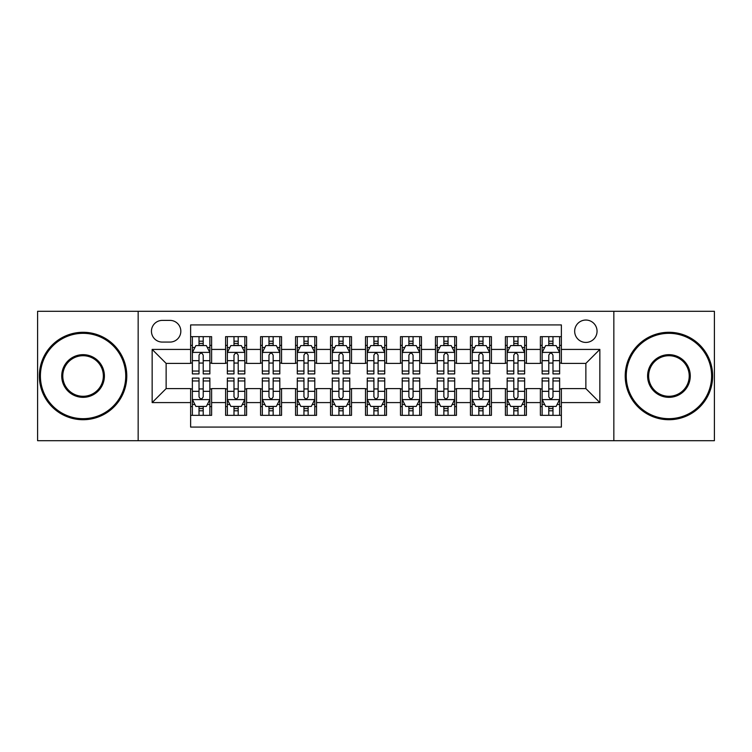 <?xml version="1.0" encoding="UTF-8"?>
<svg xmlns="http://www.w3.org/2000/svg" width="752" height="752" viewBox="0 0 752 752"><rect width="100%" height="100%" fill="white"/><g stroke="black" fill="none" stroke-linecap="round" stroke-linejoin="round"><path stroke-width="1.13" d="M585.864 320.042A11.195 11.195 0 0 0 574.669 331.228A11.195 11.195 0 0 0 585.864 342.423A11.195 11.195 0 0 0 597.05 331.228A11.195 11.195 0 0 0 585.864 320.042M613.839 440.71L714.4 440.71L714.4 311.29L613.839 311.29L613.839 440.71L138.161 440.71L138.161 311.29L37.6 311.29L37.6 440.71L138.161 440.71M561.377 336.652L540.387 336.652L540.387 349.417L526.4 349.417L526.4 363.404L540.387 363.404L540.387 349.417M526.4 349.417L526.4 336.652L505.41 336.652L505.41 349.417L491.423 349.417L491.423 363.404L505.41 363.404L505.41 349.417M491.423 349.417L491.423 336.652L470.442 336.652L470.442 349.417L456.445 349.417L456.445 363.404L470.442 363.404L470.442 349.417M456.445 349.417L456.445 336.652L435.464 336.652L435.464 349.417L421.468 349.417L421.468 363.404L435.464 363.404L435.464 349.417M421.468 349.417L421.468 336.652L400.487 336.652L400.487 349.417L386.49 349.417L386.49 363.404L400.487 363.404L400.487 349.417M386.49 349.417L386.49 336.652L365.51 336.652L365.51 349.417L351.513 349.417L351.513 363.404L365.51 363.404L365.51 349.417M351.513 349.417L351.513 336.652L330.532 336.652L330.532 349.417L316.536 349.417L316.536 363.404L330.532 363.404L330.532 349.417M316.536 349.417L316.536 336.652L295.555 336.652L295.555 349.417L281.558 349.417L281.558 363.404L295.555 363.404L295.555 349.417M281.558 349.417L281.558 336.652L260.577 336.652L260.577 349.417L246.59 349.417L246.59 363.404L260.577 363.404L260.577 349.417M246.59 349.417L246.59 336.652L225.6 336.652L225.6 363.404L211.613 363.404L211.613 336.652L190.623 336.652M190.623 415.348L211.613 415.348L211.613 388.596L225.6 388.596L225.6 415.348L246.59 415.348L246.59 388.596L260.577 388.596L260.577 402.583L246.59 402.583M260.577 402.583L260.577 415.348L281.558 415.348L281.558 388.596L295.555 388.596L295.555 402.583L281.558 402.583M295.555 402.583L295.555 415.348L316.536 415.348L316.536 388.596L330.532 388.596L330.532 402.583L316.536 402.583M330.532 402.583L330.532 415.348L351.513 415.348L351.513 388.596L365.51 388.596L365.51 402.583L351.513 402.583M365.51 402.583L365.51 415.348L386.49 415.348L386.49 388.596L400.487 388.596L400.487 402.583L386.49 402.583M400.487 402.583L400.487 415.348L421.468 415.348L421.468 388.596L435.464 388.596L435.464 402.583L421.468 402.583M435.464 402.583L435.464 415.348L456.445 415.348L456.445 388.596L470.442 388.596L470.442 402.583L456.445 402.583M470.442 402.583L470.442 415.348L491.423 415.348L491.423 388.596L505.41 388.596L505.41 402.583L491.423 402.583M505.41 402.583L505.41 415.348L526.4 415.348L526.4 388.596L540.387 388.596L540.387 402.583L526.4 402.583M162.291 342.075L169.99 342.075A10.838 10.838 0 0 0 180.828 331.228A10.838 10.838 0 0 0 169.99 320.39L162.291 320.39A10.838 10.838 0 0 0 151.453 331.228A10.838 10.838 0 0 0 162.291 342.075M613.839 311.29L138.161 311.29M561.377 349.417L561.377 324.93L190.623 324.93L190.623 363.404L166.136 363.404L166.136 388.596L190.623 388.596L190.623 427.07L561.377 427.07L561.377 388.596L585.864 388.596L585.864 363.404L561.377 363.404L561.377 349.417L599.852 349.417L599.852 402.583L561.377 402.583M190.623 402.583L152.148 402.583L152.148 349.417L190.623 349.417M540.387 402.583L540.387 415.348L561.377 415.348M190.623 345.394L192.371 345.394M199.017 345.394L203.219 345.394M209.864 345.394L211.613 345.394M190.623 363.056L192.371 363.056M199.017 363.056L203.219 363.056M209.864 363.056L211.613 363.056M190.623 388.944L192.371 388.944M199.017 388.944L203.219 388.944M209.864 388.944L211.613 388.944M190.623 406.606L192.371 406.606M199.017 406.606L203.219 406.606M209.864 406.606L211.613 406.606M225.6 363.056L227.348 363.056M233.994 363.056L238.196 363.056M244.842 363.056L246.59 363.056M225.6 345.394L227.348 345.394M233.994 345.394L238.196 345.394M244.842 345.394L246.59 345.394M225.6 388.944L227.348 388.944M233.994 388.944L238.196 388.944M244.842 388.944L246.59 388.944M225.6 406.606L227.348 406.606M233.994 406.606L238.196 406.606M244.842 406.606L246.59 406.606M260.577 388.944L262.326 388.944M268.972 388.944L273.164 388.944M279.81 388.944L281.558 388.944M260.577 406.606L262.326 406.606M268.972 406.606L273.164 406.606M279.81 406.606L281.558 406.606M260.577 345.394L262.326 345.394M268.972 345.394L273.164 345.394M279.81 345.394L281.558 345.394M260.577 363.056L262.326 363.056M268.972 363.056L273.164 363.056M279.81 363.056L281.558 363.056M295.555 388.944L297.303 388.944M303.949 388.944L308.141 388.944M314.787 388.944L316.536 388.944M295.555 406.606L297.303 406.606M303.949 406.606L308.141 406.606M314.787 406.606L316.536 406.606M295.555 345.394L297.303 345.394M303.949 345.394L308.141 345.394M314.787 345.394L316.536 345.394M295.555 363.056L297.303 363.056M303.949 363.056L308.141 363.056M314.787 363.056L316.536 363.056M330.532 388.944L332.281 388.944M338.926 388.944L343.119 388.944M349.765 388.944L351.513 388.944M330.532 406.606L332.281 406.606M338.926 406.606L343.119 406.606M349.765 406.606L351.513 406.606M330.532 345.394L332.281 345.394M338.926 345.394L343.119 345.394M349.765 345.394L351.513 345.394M330.532 363.056L332.281 363.056M338.926 363.056L343.119 363.056M349.765 363.056L351.513 363.056M365.51 388.944L367.258 388.944M373.904 388.944L378.096 388.944M384.742 388.944L386.49 388.944M365.51 406.606L367.258 406.606M373.904 406.606L378.096 406.606M384.742 406.606L386.49 406.606M365.51 345.394L367.258 345.394M373.904 345.394L378.096 345.394M384.742 345.394L386.49 345.394M365.51 363.056L367.258 363.056M373.904 363.056L378.096 363.056M384.742 363.056L386.49 363.056M400.487 388.944L402.235 388.944M408.881 388.944L413.074 388.944M419.719 388.944L421.468 388.944M400.487 406.606L402.235 406.606M408.881 406.606L413.074 406.606M419.719 406.606L421.468 406.606M400.487 345.394L402.235 345.394M408.881 345.394L413.074 345.394M419.719 345.394L421.468 345.394M400.487 363.056L402.235 363.056M408.881 363.056L413.074 363.056M419.719 363.056L421.468 363.056M435.464 388.944L437.213 388.944M443.859 388.944L448.051 388.944M454.697 388.944L456.445 388.944M435.464 406.606L437.213 406.606M443.859 406.606L448.051 406.606M454.697 406.606L456.445 406.606M435.464 345.394L437.213 345.394M443.859 345.394L448.051 345.394M454.697 345.394L456.445 345.394M435.464 363.056L437.213 363.056M443.859 363.056L448.051 363.056M454.697 363.056L456.445 363.056M470.442 388.944L472.19 388.944M478.836 388.944L483.028 388.944M489.674 388.944L491.423 388.944M470.442 406.606L472.19 406.606M478.836 406.606L483.028 406.606M489.674 406.606L491.423 406.606M470.442 345.394L472.19 345.394M478.836 345.394L483.028 345.394M489.674 345.394L491.423 345.394M470.442 363.056L472.19 363.056M478.836 363.056L483.028 363.056M489.674 363.056L491.423 363.056M505.41 388.944L507.158 388.944M513.804 388.944L518.006 388.944M524.652 388.944L526.4 388.944M505.41 406.606L507.158 406.606M513.804 406.606L518.006 406.606M524.652 406.606L526.4 406.606M505.41 345.394L507.158 345.394M513.804 345.394L518.006 345.394M524.652 345.394L526.4 345.394M505.41 363.056L507.158 363.056M513.804 363.056L518.006 363.056M524.652 363.056L526.4 363.056M540.387 388.944L542.136 388.944M548.781 388.944L552.983 388.944M559.629 388.944L561.377 388.944M540.387 406.606L542.136 406.606M548.781 406.606L552.983 406.606M559.629 406.606L561.377 406.606M540.387 345.394L542.136 345.394M548.781 345.394L552.983 345.394M559.629 345.394L561.377 345.394M540.387 363.056L542.136 363.056M548.781 363.056L552.983 363.056M559.629 363.056L561.377 363.056M166.136 363.404L152.148 349.417M166.136 388.596L152.148 402.583M599.852 349.417L585.864 363.404M599.852 402.583L585.864 388.596M203.219 341.201L199.017 341.201M209.864 371.046L203.219 371.046L203.219 373.904L209.864 373.904L209.864 352.566L206.358 345.572L195.868 345.572L192.371 352.566L192.371 373.904L199.017 373.904L199.017 371.046L192.371 371.046M192.371 352.566L192.371 336.652M209.864 352.566L209.864 336.652M199.017 345.572L199.017 336.652M203.219 336.652L203.219 345.572M203.219 371.046L203.219 355.188C201.818 352.491 200.417 352.491 199.017 355.188L199.017 371.046M199.017 410.799L203.219 410.799M192.371 380.954L199.017 380.954L199.017 378.096L192.371 378.096L192.371 399.434L195.868 406.428L206.358 406.428L209.864 399.434L209.864 378.096L203.219 378.096L203.219 380.954L209.864 380.954M209.864 399.434L209.864 415.348M192.371 399.434L192.371 415.348M203.219 406.428L203.219 415.348M199.017 415.348L199.017 406.428M199.017 380.954L199.017 396.812C200.417 399.509 201.818 399.509 203.219 396.812L203.219 380.954M83.068 333.324A42.676 42.676 0 0 0 40.401 376A42.676 42.676 0 0 0 83.068 418.676A42.676 42.676 0 0 0 125.744 376A42.676 42.676 0 0 0 83.068 333.324M83.068 419.719A43.719 43.719 0 0 1 39.348 376A43.719 43.719 0 0 1 83.068 332.281A43.719 43.719 0 0 1 126.787 376A43.719 43.719 0 0 1 83.068 419.719M83.068 354.662A21.338 21.338 0 0 1 104.406 376A21.338 21.338 0 0 1 83.068 397.338A21.338 21.338 0 0 1 61.73 376A21.338 21.338 0 0 1 83.068 354.662M83.068 396.285A20.285 20.285 0 0 0 103.353 376A20.285 20.285 0 0 0 83.068 355.715A20.285 20.285 0 0 0 62.783 376A20.285 20.285 0 0 0 83.068 396.285M668.932 333.324A42.676 42.676 0 0 0 626.256 376A42.676 42.676 0 0 0 668.932 418.676A42.676 42.676 0 0 0 711.599 376A42.676 42.676 0 0 0 668.932 333.324M668.932 419.719A43.719 43.719 0 0 1 625.213 376A43.719 43.719 0 0 1 668.932 332.281A43.719 43.719 0 0 1 712.652 376A43.719 43.719 0 0 1 668.932 419.719M668.932 354.662A21.338 21.338 0 0 1 690.27 376A21.338 21.338 0 0 1 668.932 397.338A21.338 21.338 0 0 1 647.594 376A21.338 21.338 0 0 1 668.932 354.662M668.932 396.285A20.285 20.285 0 0 0 689.217 376A20.285 20.285 0 0 0 668.932 355.715A20.285 20.285 0 0 0 648.647 376A20.285 20.285 0 0 0 668.932 396.285M238.196 341.201L233.994 341.201M244.842 371.046L238.196 371.046L238.196 373.904L244.842 373.904L244.842 352.566L241.336 345.572L230.845 345.572L227.348 352.566L227.348 373.904L233.994 373.904L233.994 371.046L227.348 371.046M227.348 352.566L227.348 336.652M244.842 352.566L244.842 336.652M233.994 345.572L233.994 336.652M238.196 336.652L238.196 345.572M238.196 371.046L238.196 355.188C236.795 352.491 235.395 352.491 233.994 355.188L233.994 371.046M273.164 341.201L268.972 341.201M279.81 371.046L273.164 371.046L273.164 373.904L279.81 373.904L279.81 352.566L276.313 345.572L265.823 345.572L262.326 352.566L262.326 373.904L268.972 373.904L268.972 371.046L262.326 371.046M262.326 352.566L262.326 336.652M279.81 352.566L279.81 336.652M268.972 345.572L268.972 336.652M273.164 336.652L273.164 345.572M273.164 371.046L273.164 355.188C271.773 352.491 270.372 352.491 268.972 355.188L268.972 371.046M308.141 341.201L303.949 341.201M314.787 371.046L308.141 371.046L308.141 373.904L314.787 373.904L314.787 352.566L311.29 345.572L300.8 345.572L297.303 352.566L297.303 373.904L303.949 373.904L303.949 371.046L297.303 371.046M297.303 352.566L297.303 336.652M314.787 352.566L314.787 336.652M303.949 345.572L303.949 336.652M308.141 336.652L308.141 345.572M308.141 371.046L308.141 355.188C306.75 352.491 305.35 352.491 303.949 355.188L303.949 371.046M343.119 341.201L338.926 341.201M349.765 371.046L343.119 371.046L343.119 373.904L349.765 373.904L349.765 352.566L346.268 345.572L335.777 345.572L332.281 352.566L332.281 373.904L338.926 373.904L338.926 371.046L332.281 371.046M332.281 352.566L332.281 336.652M349.765 352.566L349.765 336.652M338.926 345.572L338.926 336.652M343.119 336.652L343.119 345.572M343.119 371.046L343.119 355.188C341.728 352.491 340.327 352.491 338.926 355.188L338.926 371.046M233.994 410.799L238.196 410.799M227.348 380.954L233.994 380.954L233.994 378.096L227.348 378.096L227.348 399.434L230.845 406.428L241.336 406.428L244.842 399.434L244.842 378.096L238.196 378.096L238.196 380.954L244.842 380.954M244.842 399.434L244.842 415.348M227.348 399.434L227.348 415.348M238.196 406.428L238.196 415.348M233.994 415.348L233.994 406.428M233.994 380.954L233.994 396.812C235.395 399.509 236.786 399.509 238.196 396.812L238.196 380.954M268.972 410.799L273.164 410.799M262.326 380.954L268.972 380.954L268.972 378.096L262.326 378.096L262.326 399.434L265.823 406.428L276.313 406.428L279.81 399.434L279.81 378.096L273.164 378.096L273.164 380.954L279.81 380.954M279.81 399.434L279.81 415.348M262.326 399.434L262.326 415.348M273.164 406.428L273.164 415.348M268.972 415.348L268.972 406.428M268.972 380.954L268.972 396.812C270.372 399.509 271.763 399.509 273.164 396.812L273.164 380.954M303.949 410.799L308.141 410.799M297.303 380.954L303.949 380.954L303.949 378.096L297.303 378.096L297.303 399.434L300.8 406.428L311.29 406.428L314.787 399.434L314.787 378.096L308.141 378.096L308.141 380.954L314.787 380.954M314.787 399.434L314.787 415.348M297.303 399.434L297.303 415.348M308.141 406.428L308.141 415.348M303.949 415.348L303.949 406.428M303.949 380.954L303.949 396.812C305.35 399.509 306.741 399.509 308.141 396.812L308.141 380.954M338.926 410.799L343.119 410.799M332.281 380.954L338.926 380.954L338.926 378.096L332.281 378.096L332.281 399.434L335.777 406.428L346.268 406.428L349.765 399.434L349.765 378.096L343.119 378.096L343.119 380.954L349.765 380.954M349.765 399.434L349.765 415.348M332.281 399.434L332.281 415.348M343.119 406.428L343.119 415.348M338.926 415.348L338.926 406.428M338.926 380.954L338.926 396.812C340.318 399.509 341.718 399.509 343.119 396.812L343.119 380.954M378.096 341.201L373.904 341.201M384.742 371.046L378.096 371.046L378.096 373.904L384.742 373.904L384.742 352.566L381.245 345.572L370.755 345.572L367.258 352.566L367.258 373.904L373.904 373.904L373.904 371.046L367.258 371.046M367.258 352.566L367.258 336.652M384.742 352.566L384.742 336.652M373.904 345.572L373.904 336.652M378.096 336.652L378.096 345.572M378.096 371.046L378.096 355.188C376.705 352.491 375.304 352.491 373.904 355.188L373.904 371.046M373.904 410.799L378.096 410.799M367.258 380.954L373.904 380.954L373.904 378.096L367.258 378.096L367.258 399.434L370.755 406.428L381.245 406.428L384.742 399.434L384.742 378.096L378.096 378.096L378.096 380.954L384.742 380.954M384.742 399.434L384.742 415.348M367.258 399.434L367.258 415.348M378.096 406.428L378.096 415.348M373.904 415.348L373.904 406.428M373.904 380.954L373.904 396.812C375.295 399.509 376.696 399.509 378.096 396.812L378.096 380.954M413.074 341.201L408.881 341.201M419.719 371.046L413.074 371.046L413.074 373.904L419.719 373.904L419.719 352.566L416.223 345.572L405.732 345.572L402.235 352.566L402.235 373.904L408.881 373.904L408.881 371.046L402.235 371.046M402.235 352.566L402.235 336.652M419.719 352.566L419.719 336.652M408.881 345.572L408.881 336.652M413.074 336.652L413.074 345.572M413.074 371.046L413.074 355.188C411.682 352.491 410.282 352.491 408.881 355.188L408.881 371.046M408.881 410.799L413.074 410.799M402.235 380.954L408.881 380.954L408.881 378.096L402.235 378.096L402.235 399.434L405.732 406.428L416.223 406.428L419.719 399.434L419.719 378.096L413.074 378.096L413.074 380.954L419.719 380.954M419.719 399.434L419.719 415.348M402.235 399.434L402.235 415.348M413.074 406.428L413.074 415.348M408.881 415.348L408.881 406.428M408.881 380.954L408.881 396.812C410.272 399.509 411.673 399.509 413.074 396.812L413.074 380.954M448.051 341.201L443.859 341.201M454.697 371.046L448.051 371.046L448.051 373.904L454.697 373.904L454.697 352.566L451.2 345.572L440.71 345.572L437.213 352.566L437.213 373.904L443.859 373.904L443.859 371.046L437.213 371.046M437.213 352.566L437.213 336.652M454.697 352.566L454.697 336.652M443.859 345.572L443.859 336.652M448.051 336.652L448.051 345.572M448.051 371.046L448.051 355.188C446.65 352.491 445.259 352.491 443.859 355.188L443.859 371.046M443.859 410.799L448.051 410.799M437.213 380.954L443.859 380.954L443.859 378.096L437.213 378.096L437.213 399.434L440.71 406.428L451.2 406.428L454.697 399.434L454.697 378.096L448.051 378.096L448.051 380.954L454.697 380.954M454.697 399.434L454.697 415.348M437.213 399.434L437.213 415.348M448.051 406.428L448.051 415.348M443.859 415.348L443.859 406.428M443.859 380.954L443.859 396.812C445.25 399.509 446.65 399.509 448.051 396.812L448.051 380.954M483.028 341.201L478.836 341.201M489.674 371.046L483.028 371.046L483.028 373.904L489.674 373.904L489.674 352.566L486.177 345.572L475.687 345.572L472.19 352.566L472.19 373.904L478.836 373.904L478.836 371.046L472.19 371.046M472.19 352.566L472.19 336.652M489.674 352.566L489.674 336.652M478.836 345.572L478.836 336.652M483.028 336.652L483.028 345.572M483.028 371.046L483.028 355.188C481.628 352.491 480.237 352.491 478.836 355.188L478.836 371.046M478.836 410.799L483.028 410.799M472.19 380.954L478.836 380.954L478.836 378.096L472.19 378.096L472.19 399.434L475.687 406.428L486.177 406.428L489.674 399.434L489.674 378.096L483.028 378.096L483.028 380.954L489.674 380.954M489.674 399.434L489.674 415.348M472.19 399.434L472.19 415.348M483.028 406.428L483.028 415.348M478.836 415.348L478.836 406.428M478.836 380.954L478.836 396.812C480.227 399.509 481.628 399.509 483.028 396.812L483.028 380.954M518.006 341.201L513.804 341.201M524.652 371.046L518.006 371.046L518.006 373.904L524.652 373.904L524.652 352.566L521.155 345.572L510.664 345.572L507.158 352.566L507.158 373.904L513.804 373.904L513.804 371.046L507.158 371.046M507.158 352.566L507.158 336.652M524.652 352.566L524.652 336.652M513.804 345.572L513.804 336.652M518.006 336.652L518.006 345.572M518.006 371.046L518.006 355.188C516.605 352.491 515.214 352.491 513.804 355.188L513.804 371.046M513.804 410.799L518.006 410.799M507.158 380.954L513.804 380.954L513.804 378.096L507.158 378.096L507.158 399.434L510.664 406.428L521.155 406.428L524.652 399.434L524.652 378.096L518.006 378.096L518.006 380.954L524.652 380.954M524.652 399.434L524.652 415.348M507.158 399.434L507.158 415.348M518.006 406.428L518.006 415.348M513.804 415.348L513.804 406.428M513.804 380.954L513.804 396.812C515.205 399.509 516.605 399.509 518.006 396.812L518.006 380.954M552.983 341.201L548.781 341.201M559.629 371.046L552.983 371.046L552.983 373.904L559.629 373.904L559.629 352.566L556.132 345.572L545.642 345.572L542.136 352.566L542.136 373.904L548.781 373.904L548.781 371.046L542.136 371.046M542.136 352.566L542.136 336.652M559.629 352.566L559.629 336.652M548.781 345.572L548.781 336.652M552.983 336.652L552.983 345.572M552.983 371.046L552.983 355.188C551.583 352.491 550.182 352.491 548.781 355.188L548.781 371.046M548.781 410.799L552.983 410.799M542.136 380.954L548.781 380.954L548.781 378.096L542.136 378.096L542.136 399.434L545.642 406.428L556.132 406.428L559.629 399.434L559.629 378.096L552.983 378.096L552.983 380.954L559.629 380.954M559.629 399.434L559.629 415.348M542.136 399.434L542.136 415.348M552.983 406.428L552.983 415.348M548.781 415.348L548.781 406.428M548.781 380.954L548.781 396.812C550.182 399.509 551.583 399.509 552.983 396.812L552.983 380.954M225.6 402.583L211.613 402.583M225.6 349.417L211.613 349.417M209.77 352.387L192.456 352.387M192.371 347.499L194.909 347.499M207.326 347.499L209.864 347.499M199.017 360.669L192.371 360.669M209.864 360.669L203.219 360.669M203.219 343.42L199.017 343.42M192.456 399.613L209.77 399.613M209.864 404.501L207.326 404.501M194.909 404.501L192.371 404.501M203.219 391.331L209.864 391.331M192.371 391.331L199.017 391.331M199.017 408.58L203.219 408.58M244.748 352.387L227.433 352.387M227.348 347.499L229.886 347.499M242.304 347.499L244.842 347.499M233.994 360.669L227.348 360.669M244.842 360.669L238.196 360.669M238.196 343.42L233.994 343.42M279.725 352.387L262.41 352.387M262.326 347.499L264.864 347.499M277.281 347.499L279.81 347.499M268.972 360.669L262.326 360.669M279.81 360.669L273.164 360.669M273.164 343.42L268.972 343.42M314.703 352.387L297.388 352.387M297.303 347.499L299.841 347.499M312.259 347.499L314.787 347.499M303.949 360.669L297.303 360.669M314.787 360.669L308.141 360.669M308.141 343.42L303.949 343.42M349.68 352.387L332.365 352.387M332.281 347.499L334.819 347.499M347.236 347.499L349.765 347.499M338.926 360.669L332.281 360.669M349.765 360.669L343.119 360.669M343.119 343.42L338.926 343.42M227.433 399.613L244.748 399.613M244.842 404.501L242.304 404.501M229.886 404.501L227.348 404.501M238.196 391.331L244.842 391.331M227.348 391.331L233.994 391.331M233.994 408.58L238.196 408.58M262.41 399.613L279.725 399.613M279.81 404.501L277.281 404.501M264.864 404.501L262.326 404.501M273.164 391.331L279.81 391.331M262.326 391.331L268.972 391.331M268.972 408.58L273.164 408.58M297.388 399.613L314.703 399.613M314.787 404.501L312.259 404.501M299.841 404.501L297.303 404.501M308.141 391.331L314.787 391.331M297.303 391.331L303.949 391.331M303.949 408.58L308.141 408.58M332.365 399.613L349.68 399.613M349.765 404.501L347.236 404.501M334.819 404.501L332.281 404.501M343.119 391.331L349.765 391.331M332.281 391.331L338.926 391.331M338.926 408.58L343.119 408.58M384.657 352.387L367.343 352.387M367.258 347.499L369.787 347.499M382.213 347.499L384.742 347.499M373.904 360.669L367.258 360.669M384.742 360.669L378.096 360.669M378.096 343.42L373.904 343.42M367.343 399.613L384.657 399.613M384.742 404.501L382.213 404.501M369.787 404.501L367.258 404.501M378.096 391.331L384.742 391.331M367.258 391.331L373.904 391.331M373.904 408.58L378.096 408.58M419.635 352.387L402.32 352.387M402.235 347.499L404.764 347.499M417.181 347.499L419.719 347.499M408.881 360.669L402.235 360.669M419.719 360.669L413.074 360.669M413.074 343.42L408.881 343.42M402.32 399.613L419.635 399.613M419.719 404.501L417.181 404.501M404.764 404.501L402.235 404.501M413.074 391.331L419.719 391.331M402.235 391.331L408.881 391.331M408.881 408.58L413.074 408.58M454.612 352.387L437.297 352.387M437.213 347.499L439.741 347.499M452.159 347.499L454.697 347.499M443.859 360.669L437.213 360.669M454.697 360.669L448.051 360.669M448.051 343.42L443.859 343.42M437.297 399.613L454.612 399.613M454.697 404.501L452.159 404.501M439.741 404.501L437.213 404.501M448.051 391.331L454.697 391.331M437.213 391.331L443.859 391.331M443.859 408.58L448.051 408.58M489.59 352.387L472.275 352.387M472.19 347.499L474.719 347.499M487.136 347.499L489.674 347.499M478.836 360.669L472.19 360.669M489.674 360.669L483.028 360.669M483.028 343.42L478.836 343.42M472.275 399.613L489.59 399.613M489.674 404.501L487.136 404.501M474.719 404.501L472.19 404.501M483.028 391.331L489.674 391.331M472.19 391.331L478.836 391.331M478.836 408.58L483.028 408.58M524.567 352.387L507.252 352.387M507.158 347.499L509.696 347.499M522.114 347.499L524.652 347.499M513.804 360.669L507.158 360.669M524.652 360.669L518.006 360.669M518.006 343.42L513.804 343.42M507.252 399.613L524.567 399.613M524.652 404.501L522.114 404.501M509.696 404.501L507.158 404.501M518.006 391.331L524.652 391.331M507.158 391.331L513.804 391.331M513.804 408.58L518.006 408.58M559.544 352.387L542.23 352.387M542.136 347.499L544.674 347.499M557.091 347.499L559.629 347.499M548.781 360.669L542.136 360.669M559.629 360.669L552.983 360.669M552.983 343.42L548.781 343.42M542.23 399.613L559.544 399.613M559.629 404.501L557.091 404.501M544.674 404.501L542.136 404.501M552.983 391.331L559.629 391.331M542.136 391.331L548.781 391.331M548.781 408.58L552.983 408.58"/></g></svg>
